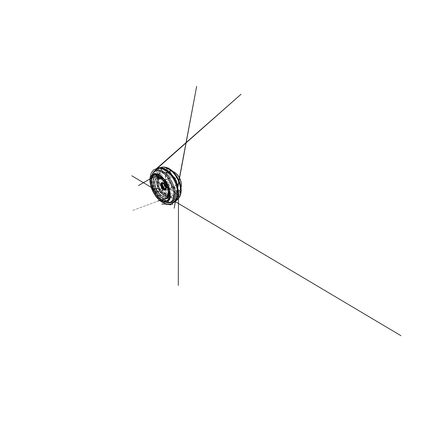 <?xml version="1.0" encoding="UTF-8"?>
<svg xmlns="http://www.w3.org/2000/svg" width="422" height="422" viewBox="0 0 422 422"><rect width="100%" height="100%" fill="white"/><g stroke="black" fill="none" stroke-linecap="round" stroke-linejoin="round"><path stroke-width="0.32" stroke-dasharray="2.11 1.58" d="M168.083 171.675L165.466 173.015L166.917 172.561C164.643 174.993 164.659 179.83 166.521 183.96C168.336 188.117 171.96 191.551 175.404 191.915L174.18 192.838L177.05 192.184L174.397 186.118L175.457 185.538C176.164 184.324 176.143 182.768 175.388 180.874C174.513 179.018 173.352 177.852 171.902 177.388L170.799 177.884L168.083 171.675L169.902 171.221C172.582 170.783 176.248 172.878 178.654 176.623M180.389 180.104C182.156 184.883 181.159 189.547 178.585 191.018L177.05 192.184M175.404 191.915L175.325 191.662C171.97 191.192 168.515 187.895 166.732 183.871C164.949 179.846 164.923 175.225 167.043 172.767L169.327 178.089L166.901 172.545M175.404 191.947L173.031 186.529L175.325 191.662M178.538 191.05L176.459 185.759L175.826 185.754L178.295 191.409M169.465 171.142L171.986 176.934L172.419 176.47L169.902 171.221M170.156 195.877L169.971 198.045C169.728 198.593 169.359 198.773 168.863 198.588L165.166 195.829L164.949 194.653L165.841 192.411L166.653 192.448L169.375 194.352L170.156 195.877L168.447 195.956M173.785 195.096L176.043 193.825C176.454 193.651 176.892 193.862 177.345 194.458L178.627 196.852C178.738 197.559 178.601 198.087 178.216 198.435C177.24 199.284 176.138 199.796 174.903 199.965L174.508 199.748L173.542 196.51L173.785 195.096C173.326 195.592 173.289 196.209 173.674 196.953L175.948 195.745L178.216 198.435M180.627 192.189L178.849 190.77C178.311 190.317 177.994 189.731 177.915 189.003L177.567 184.789L177.847 183.823L180.088 184.097M176.987 176.908L175.647 178.311L174.513 177.752L171.538 174.36C171.042 173.764 170.826 173.136 170.889 172.477L171.179 170.393M165.192 167.36L166.432 168.763L166.89 170.567C167.006 171.258 166.854 171.675 166.432 171.812L163.704 172.229C163.235 172.25 162.808 171.949 162.423 171.316L160.655 168.404L160.803 168.035C161.832 167.434 163.024 167.154 164.38 167.191M160.993 175.489L160.476 178.58L160.028 179.107L157.343 177.978L156.799 177.166L157.364 172.804C157.575 172.34 157.981 172.213 158.572 172.424L160.386 173.88L160.993 175.489C160.297 175.626 159.685 175.494 159.147 175.088L158.683 178.195L156.799 177.166M161.426 184.287L162.982 187.758C163.208 188.37 163.172 188.819 162.881 189.109L161.573 189.937C161.098 190.116 160.687 189.979 160.334 189.515L158.208 184.794C158.097 184.224 158.276 183.839 158.741 183.633L160.313 183.375L161.426 184.287L159.875 184.957L161.426 188.412L160.334 189.515M162.881 189.109C162.296 189.188 161.811 188.956 161.426 188.412L162.982 187.758M160.313 183.375C159.875 183.792 159.727 184.319 159.875 184.957L159.869 184.952M159.563 179.033L159.02 178.907L158.683 178.195C159.2 178.601 159.801 178.728 160.476 178.58M160.386 173.88L159.147 175.088L157.364 172.804M162.423 171.316L162.048 171.343L162.27 171.132L160.803 168.035M166.89 170.567L162.27 171.132C162.544 171.881 162.998 172.255 163.63 172.239L166.315 171.833C165.672 171.844 165.213 171.459 164.933 170.673L164.939 170.662M170.889 172.477L170.636 172.925L171.11 173.69L171.68 171.132M175.911 178.179C175.22 178.221 174.634 177.884 174.154 177.161L171.11 173.69L170.994 174.275L174.001 177.709L174.154 177.161L176.259 175.483M178.295 183.681C177.82 184.219 177.678 184.899 177.873 185.727L177.878 185.717M178.849 190.77L178.342 190.702L177.873 185.727L180.679 185.717M177.345 194.458L175.948 195.745C175.547 194.975 175.578 194.336 176.043 193.825M173.542 196.51L173.331 196.884L173.669 196.958M165.661 192.68L165.751 193.999L168.441 195.945L168.863 198.588M178.717 190.939C179.772 190.269 180.537 189.188 181.006 187.695C180.537 189.336 179.73 190.528 178.58 191.24L175.246 193.318C171.506 195.66 165.661 191.345 163.203 185.585C160.814 180.405 161.267 174.196 165.013 172.767L166.437 172.477L169.749 173.3L173.168 175.985L175.99 180.125L177.593 184.868L177.678 189.214L177.166 190.976L175.246 193.318L176.18 192.495L177.43 189.552L177.335 185.163L175.679 180.278L172.777 176.016L169.333 173.294L166.231 172.519L165.013 172.767L167.033 171.991M172.967 171.559L170.108 171.168M167.08 172.804C165.018 175.283 165.065 179.846 166.827 183.823C168.594 187.806 171.991 191.071 175.315 191.593M176.459 185.759C178.306 183.322 175.647 177.161 172.419 176.47M169.291 177.841L168.974 178.828C168.42 181.486 170.346 185.348 172.798 186.508L173.157 186.666M171.986 176.934L171.902 177.388M175.457 185.538L175.826 185.754M173.031 186.529L172.667 186.324L171.648 187.078L173.437 186.957L174.397 186.118M165.551 173.067L168.162 179.012L169.243 178.522L168.948 179.419C168.462 181.745 170.161 185.158 172.308 186.171L172.667 186.324M169.243 178.522L169.327 178.089M168.162 179.012L168.995 178.047L170.799 177.884M165.709 186.561C166.97 188.444 168.916 189.473 170.161 188.761C170.783 188.407 171.163 187.743 171.306 186.761C171.427 185.68 171.221 184.509 170.678 183.243C169.966 181.687 169.027 180.563 167.866 179.867C167.001 179.387 166.242 179.287 165.582 179.572C164.263 180.141 163.915 182.309 164.659 184.456M165.793 187.442L166.922 187.553C167.603 187.067 167.676 186.139 167.154 184.757C166.574 183.406 165.313 182.499 164.596 182.884L164.005 183.855M165.746 187.711L165.44 185.617C164.997 184.678 164.438 184.05 163.762 183.728M163.71 183.697C164.401 184.024 164.97 184.667 165.424 185.627M171.622 186.888L174.175 192.701M174.18 192.838L171.648 187.078M174.064 186.413L176.681 192.395M167.671 171.796L170.351 177.926M168.056 178.907L165.466 173.015M157.701 191.493L158.714 191.377L159.437 190.802C159.748 190.475 160.434 190.396 160.165 189.831L159.326 189.14C159.083 188.776 158.086 188.528 157.242 188.55C156.393 188.528 155.496 188.281 154.784 188.565L153.724 188.903M158.334 188.634L160.228 190.164L159.527 190.739M178.385 191.356L178.58 191.24C179.725 190.522 180.537 189.357 181.012 187.748M172.983 171.569C171.759 171.084 170.62 170.931 169.565 171.116M151.535 178.131C151.414 181.84 152.263 185.712 154.088 189.742C156.166 194.315 159.368 198.488 162.845 200.84M168.832 193.962C170.741 195.075 172.54 195.37 174.228 194.843M173.964 197.76C172.735 197.812 171.485 197.559 170.198 197M170.161 197.39C171.496 197.987 172.804 198.256 174.08 198.203M174.265 198.973C172.862 199.031 171.432 198.725 169.971 198.045M175.589 194.078C177.024 192.896 177.778 190.929 177.857 188.175M179.877 191.535C179.566 193.223 178.991 194.584 178.147 195.618M178.369 196.051C179.255 194.985 179.862 193.566 180.189 191.799M180.653 192.21L180.927 192.406M180.611 192.443C180.241 194.289 179.582 195.761 178.627 196.852M177.646 185.633C177.103 182.562 175.863 179.709 173.927 177.066M176.623 177.551C177.81 179.529 178.701 181.597 179.308 183.755M179.619 183.834C178.991 181.571 178.058 179.403 176.813 177.33M172.134 175.019C169.95 172.973 167.861 171.933 165.851 171.902M166.595 169.211C168.04 169.491 169.538 170.187 171.079 171.3M171.121 170.926C169.507 169.765 167.94 169.043 166.432 168.763M166.02 168.04L168.937 169.016M164.232 172.15C162.554 172.783 161.441 174.101 160.898 176.111M159.542 173.02C160.054 171.801 160.798 170.836 161.758 170.124M161.505 169.728C160.502 170.472 159.738 171.485 159.21 172.762M158.572 172.424C159.126 171.01 159.954 169.892 161.051 169.069M160.587 177.978C160.439 180.215 160.824 182.547 161.747 184.973M159.542 183.401L158.704 178.622M158.371 178.48L159.258 183.454M158.741 183.633L157.765 178.211M165.355 193.508L162.306 189.568M162.681 187.067C163.884 189.383 165.387 191.298 167.191 192.812M165.018 194.41L161.573 189.937M162.069 189.721L165.234 193.819M173.453 202.027L170.963 202.349L168.304 201.774L165.619 200.424L160.624 195.903L156.636 189.763L154.141 182.884L153.545 176.174L154.077 173.215L155.222 170.746L156.979 168.953M159.748 167.972L157.828 169.707L156.536 172.144L155.876 175.093L155.818 178.369L156.314 181.819L158.756 188.708L162.786 194.811L165.239 197.285L167.893 199.21L170.641 200.455L173.363 200.898L175.905 200.408M154.969 170.704C151.978 174.745 152.701 182.367 155.681 188.877C158.93 196.146 165.224 202.507 170.847 202.581M167.428 202.708C162.502 201.6 157.332 195.924 154.447 189.531C151.857 183.865 150.955 177.419 152.806 173.352M158.208 184.794L159.875 184.957M164.522 167.202L164.933 170.673M163.704 172.229L163.63 172.239C162.918 172.287 162.391 171.986 162.048 171.343L160.655 168.404M171.538 174.36L170.994 174.275L170.636 172.925L171.132 170.641M174.513 177.752L174.001 177.709C174.439 178.211 174.988 178.411 175.647 178.311M180.658 191.614L177.657 189.557L178.342 190.702L180.627 192.21M177.567 184.789L177.303 185.305L177.873 185.727M177.915 189.003L177.657 189.557L177.303 185.305L177.847 183.823M174.903 199.965L173.674 196.953M165.166 195.829L166.653 192.448M169.375 194.352L168.441 195.945M168.278 193.281C169.681 191.683 169.554 187.785 167.771 184.219C165.999 180.648 162.966 178.195 160.845 178.353M159.352 177.604L159.906 177.52C162.285 177.319 165.746 180.11 167.782 184.214C169.829 188.307 169.971 192.748 168.378 194.531L167.977 194.922M168.468 191.398C168.299 187.347 165.588 181.914 162.459 179.334M164.311 184.082C163.736 182.046 164.142 180.094 165.387 179.561C166.848 178.807 169.417 180.569 170.572 183.301C171.664 185.722 171.364 188.27 170.05 188.929C168.874 189.594 167.07 188.745 165.793 187.062M163.203 186.049C164.364 188.75 166.959 190.686 168.505 189.779C169.802 189.135 170.071 186.566 168.964 184.113C167.782 181.339 165.213 179.535 163.773 180.278C162.285 180.906 162.095 183.628 163.203 186.049M163.135 186.107L162.533 184.124L162.528 182.315L163.156 181.022L164.316 180.526L165.814 180.975L167.334 182.32L168.542 184.293L169.164 186.455L169.069 188.328L168.304 189.52L167.07 189.831L165.614 189.246C164.633 188.455 163.805 187.41 163.135 186.107M165.862 185.527C166.69 187.342 166.532 189.241 165.593 189.7L166.321 188.829L166.511 187.743L165.983 185.453L164.401 183.264L163.309 182.626L162.085 182.652C163.119 182.109 164.986 183.475 165.862 185.527M157.343 177.978L160.028 179.107M173.7 195.154C173.21 195.644 173.089 196.219 173.331 196.884L174.508 199.748M165.841 192.411L164.949 194.653M158.899 177.483L160.212 177.514M163.288 178.564L165.408 180.358L167.286 182.847L168.9 186.324L169.586 189.684M168.568 194.289L167.803 195.354M172.308 186.171L172.798 186.508M168.948 179.419L168.974 178.828M170.161 188.761L173.437 186.957M165.582 179.572L168.995 178.047M167.866 179.867L166.284 179.382L163.061 180.822L162.38 182.948L163.092 186.118C163.905 187.859 164.986 189.067 166.331 189.747L167.945 189.984L170.05 188.929L170.736 188.317L171.306 186.761M165.477 188.312L166.922 187.553M163.119 183.581L164.596 182.884M165.155 189.937L165.593 189.7M161.631 182.863L162.085 182.652M169.612 171.105C170.646 170.931 171.754 171.074 172.936 171.522M159.632 173.352L160.571 172.661L158.688 174.233L157.322 177.367C156.667 180.769 157.691 185.569 160.165 189.831C161.563 192.158 163.129 193.999 164.86 195.36L167.207 196.81L169.971 197.491L169.412 197.828L172.318 197.042L168.927 197.396L166.732 196.62L152.748 188.238L164.97 195.497C166.226 196.43 167.46 197.021 168.668 197.274L166.832 197.274L168.067 197.248L169.839 196.219L169.011 196.937L175.167 194.69L132.228 210.615L161.499 199.785M161.468 199.806L170.135 196.599L168.072 197.348L169.053 196.742L167.492 198.403M160.655 177.551C161.462 178.11 163.414 179.45 160.592 177.541M156.282 175.895L158.551 175.647L157.475 176.069L159.458 175.33C158.609 175.42 157.875 175.774 157.264 176.396L157.891 175.636C157.374 176.633 157.1 178.042 157.079 179.862L157.306 177.256L158.245 174.835M157.506 174.597L158.023 174.297M175.183 200.656L175.388 199.88M175.462 199.864L175.33 200.614M175.33 200.635L175.251 201.046M178.501 191.994L177.541 186.091C176.865 183.697 175.927 181.349 174.719 179.06L171.59 174.613L169.823 172.809L157.67 167.276L168.642 171.759L168.035 170.968M178.095 192.516L177.556 186.207L175.937 181.481L173.917 177.741L169.459 172.519L168.789 167.856L167.951 171.511L167.376 170.979L170.324 173.305L173.732 177.456C176.079 181.159 177.404 184.841 177.957 188.296L178.095 192.516"/><path stroke-width="0.63" d="M153.545 190.164C151.503 185.706 150.675 180.758 151.725 177.435L152.801 175.388L154.505 174.17L156.773 173.98L159.463 174.951L162.354 177.113L165.155 180.336L167.56 184.324L169.291 188.645L170.177 192.822L170.161 196.43L169.317 199.163L167.798 200.856L165.799 201.484L163.514 201.109C159.769 199.785 155.845 195.254 153.545 190.164M168.937 169.016L171.817 170.514C173.416 171.859 174.898 173.516 176.259 175.483L178.812 180.421L180.679 185.717C181.138 187.959 181.275 190.016 181.085 191.894L180.927 192.406L180.627 192.189M164.38 167.191L165.192 167.36M153.724 190.111L156.541 194.948L160.065 198.751L163.831 200.851L167.218 200.629L169.449 197.712L169.765 192.337L167.824 185.638L164.052 179.45L159.537 175.452L155.481 174.434L152.711 176.201L151.556 179.983L151.962 184.889L153.724 190.111M161.325 187.094C162.196 189.109 164.074 190.559 165.155 189.937C166.089 189.483 166.236 187.579 165.408 185.754C164.522 183.697 162.655 182.32 161.631 182.863C160.597 183.306 160.492 185.295 161.325 187.094M178.654 176.623L180.389 180.104M172.983 171.569C178.174 173.379 182.689 182.446 181.006 187.679C181.782 185.137 181.333 181.497 179.73 178.263C178.116 175.03 175.478 172.482 172.967 171.559M164.659 184.456L165.709 186.561M164.005 183.855C163.82 185.042 164.728 186.877 165.793 187.442M163.762 183.728L162.881 183.691C161.135 184.414 163.615 189.399 165.245 188.434L165.74 187.774C165.392 189.241 163.551 188.565 162.681 186.751C161.763 184.968 162.328 183.09 163.71 183.697L163.762 183.728M165.424 185.627L165.74 187.774M159.527 190.739C159.152 190.908 158.894 191.451 158.028 191.488L154.552 191.488L152.79 190.691C152.279 190.723 152.548 190.148 152.59 189.884C152.711 189.499 152.585 189.283 153.086 189.103L152.469 190.544L155.876 195.935L159.463 199.849L163.678 202.307L167.513 202.08L169.834 199.063L170.235 193.255L167.967 185.448L163.715 178.601L159.004 174.465L154.426 173.342L151.392 175.489L150.29 179.477L150.76 184.746L152.79 190.691L154.895 191.614L157.701 191.493M153.724 188.903L155.892 188.449L158.334 188.634M162.845 200.84L165.566 202.259L168.299 202.75L170.741 202.085L172.656 200.165L173.785 196.995L173.927 192.743L172.957 187.785L170.926 182.647L168.051 177.931L164.675 174.17L161.199 171.717L157.986 170.715L155.301 171.084L153.297 172.635L152.041 175.109L151.535 178.131M156.979 168.953L158.435 168.241C160.935 167.434 163.9 168.246 167.328 170.678C170.62 173.168 173.843 177.398 175.89 182.104C179.682 190.654 178.659 198.984 174.898 201.294L173.453 202.027M175.905 200.408L177.092 199.759C180.932 197.385 182.077 189.151 178.395 180.811C176.407 176.211 173.231 172.107 169.945 169.702C166.521 167.349 163.536 166.59 160.982 167.413L159.748 167.972M170.847 202.581L172.398 202.396C174.935 201.779 176.607 199.643 177.414 195.982C178.068 192.337 177.324 187.289 175.22 182.431C172.872 177.04 169 172.334 165.276 170.045C161.542 167.766 158.181 167.835 156.045 169.57L154.969 170.704M152.806 173.352L154.584 170.984L156.441 170.024L158.73 169.86L161.352 170.593L164.184 172.26L167.038 174.835L169.718 178.19L172.018 182.104L173.758 186.297L174.819 190.454L175.151 194.284L174.782 197.549L173.78 200.081L172.276 201.811L170.388 202.713L167.428 202.708M171.68 171.132L171.817 170.514M181.085 191.894L180.658 191.614M160.845 178.353C157.717 178.49 157.174 183.454 159.21 187.79C161.257 192.59 166.094 195.929 168.278 193.281M167.977 194.922C165.303 197.132 160.344 193.323 158.144 188.233C156.003 183.644 156.288 178.337 159.352 177.604M162.459 179.334C160.893 178.037 159.463 177.404 158.171 177.451C154.341 177.567 153.872 183.739 156.383 189.045C158.904 194.917 164.759 199.221 167.392 195.961C168.204 194.953 168.563 193.434 168.468 191.398M154.89 189.678L153.392 185.179L153.091 180.996L154.146 177.831L156.546 176.433L159.98 177.372L163.736 180.748L166.848 185.875L168.473 191.424L168.257 195.956L166.437 198.504L163.588 198.794L160.365 197.079L157.327 193.846L154.89 189.678M165.793 187.062L164.311 184.082M165.925 185.464L164.005 183.079L162.955 182.726L162.132 183.053L161.695 183.966L162.148 186.714L162.939 188.038L164.97 189.425L165.83 189.193L166.342 188.339L165.925 185.464M165.593 189.7C164.548 190.264 162.813 189.019 161.89 187.146C160.951 185.284 161.004 183.148 162.085 182.652M181.038 192.279C180.795 194.21 180.241 195.887 179.376 197.311L177.092 199.759L174.898 201.294L172.398 202.396L170.388 202.713C168.737 203.035 167.128 202.882 165.566 202.259L163.514 201.109M171.348 170.145C168.003 167.603 164.585 166.373 160.982 167.413L156.045 169.57L154.584 170.984C153.328 172.113 152.484 173.484 152.041 175.109L151.725 177.435M180.416 184.551L178.991 180.4L176.939 176.491M171.232 170.177L171.132 170.641M160.212 177.514L163.288 178.564M169.586 189.684L169.254 192.907L168.568 194.289M158.899 177.483L158.171 177.451L160.102 177.92L162.428 179.635L165.751 184.024L167.761 188.94L168.267 191.815L168.225 193.84L167.392 195.961L167.803 195.354M172.936 171.522C178.216 173.273 182.8 182.478 181.012 187.748M169.412 197.828L157.907 201.057L169.401 197.849M152.748 188.238L131.859 175.816L152.748 188.233M172.698 200.091L400.9 335.664L172.703 200.081M161.499 199.785C159.542 200.513 160.202 200.271 161.468 199.806M170.135 196.599C172.202 195.829 171.311 196.156 170.14 196.594M167.492 198.403L168.837 195.634L168.32 197.38L168.932 194.748L168.12 188.85C167.344 186.54 166.305 184.324 165.018 182.204L161.378 177.947L159.231 176.449L157.037 175.758L157.142 176.085L157.142 175.768L159.02 176.359L160.655 177.551M160.592 177.541L158.477 176.153L156.282 175.895M158.245 174.835L159.163 173.727L138.458 185.569L157.506 174.597M158.023 174.297L159.632 173.352M168.035 170.968L165.129 169.011L162.881 168.072L159.985 167.634L157.717 167.972L241.004 94.291L156.356 168.763L158.16 167.94L153.35 170.082L151.16 173.173L150.285 176.702C149.356 180.4 150.248 185.606 152.469 190.544C154.531 194.895 156.905 198.129 159.906 200.645L162.628 202.428L166.273 203.979L166.368 204.533L166.426 204.021L161.742 204.069L172.825 204.142L166.331 204.164L168.457 204.57L164.153 203.13L166.679 204.137L170.81 204.87L168.826 204.422L172.324 203.42L175.431 201.31L173.236 202.634L174.74 201.985L175.499 199.411L175.183 200.656M175.388 199.88L175.51 199.5L175.462 199.864M175.251 201.046L196.657 86.336L177.984 185.443L174.186 208.236L175.41 201.394L178.137 199.026L176.016 200.645L177.092 199.21L178.485 194.067L178.295 285.42L178.501 191.994"/></g></svg>
